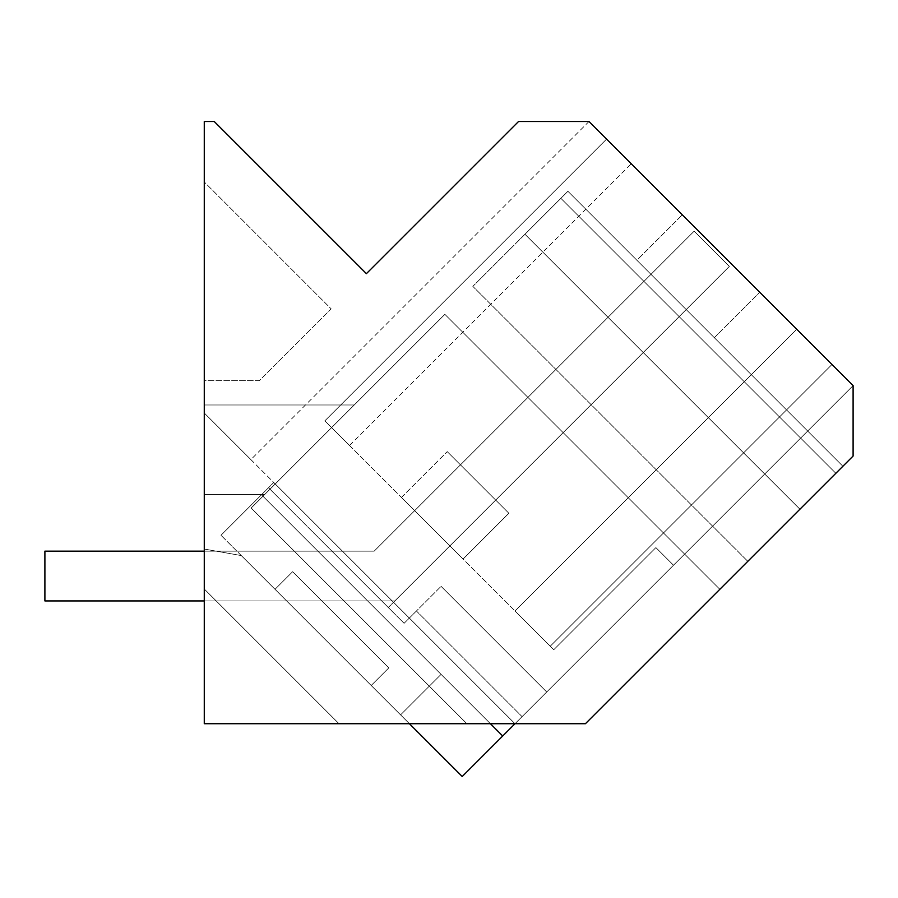 <?xml version="1.0" encoding="UTF-8"?>
<svg xmlns="http://www.w3.org/2000/svg" width="898" height="898" viewBox="0 0 898 898"><rect width="100%" height="100%" fill="white"/><g stroke="black" fill="none" stroke-linecap="round" stroke-linejoin="round"><path stroke-width="0.67" stroke-dasharray="4.49 3.37" d="M702.472 234.984L682.312 214.824M636.895 260.263L714.348 337.715L567.918 191.285L472.842 286.372L524.96 234.255L472.842 286.372L747.81 561.34L472.842 286.372L747.81 561.34L472.842 286.372L560.88 198.335L524.96 234.255L799.927 509.222L747.81 561.34L799.927 509.222L524.96 234.255L799.927 509.222L524.96 234.255L799.927 509.222L747.81 561.34L799.927 509.222L524.96 234.255L799.927 509.222L524.96 234.255L560.88 198.335L835.847 473.302L842.885 466.253L567.918 191.285L560.88 198.335L835.847 473.302L799.927 509.222L835.847 473.302L560.88 198.335L835.847 473.302L799.927 509.222L842.885 466.253L636.873 260.24L682.3 214.813L636.873 260.24M606.588 139.1L853.1 385.612L831.975 364.487L550.25 646.212L553.763 649.725L515.037 610.988L553.763 649.725L515.037 610.988L550.25 646.212L515.037 610.988L550.25 646.212L831.975 364.487L853.1 385.612L853.1 456.038L585.417 723.721L204.273 723.721L204.273 121.499L214.229 121.499L366.395 273.654L518.55 121.499L588.987 121.499L853.1 385.612L853.1 456.038L585.417 723.721L466.881 723.721L251.182 508.032L444.869 314.345L251.182 508.032L466.881 723.721L251.182 508.032L444.869 314.345L251.182 508.032L466.881 723.721L585.417 723.721L204.273 723.721L204.273 588.998L338.995 723.721L204.273 723.721L204.273 588.998L338.995 723.721L204.273 723.721L204.273 121.499L214.229 121.499L366.395 273.654L518.55 121.499L588.987 121.499L250.879 459.608L204.273 413.001L250.879 459.608L588.987 121.499L518.55 121.499L366.395 273.654L214.229 121.499L204.273 121.499L204.273 413.001L273.767 482.495L220.987 535.275L273.767 482.495L220.987 535.275L273.767 482.495L514.992 723.721L853.1 385.612L673.5 565.212L655.888 547.6L553.763 649.725L655.888 547.6L673.5 565.212L655.888 547.6L673.5 565.212L655.888 547.6L553.763 649.725L655.888 547.6L553.763 649.725L655.888 547.6L673.5 565.212L853.1 385.612L796.75 329.263L831.975 364.487L550.25 646.212L831.975 364.487L796.75 329.263L515.037 610.988L796.75 329.263L853.1 385.612L673.5 565.212L853.1 385.612L853.1 456.038L585.417 723.721L466.881 723.721L585.417 723.721L514.992 723.721L853.1 385.612L673.5 565.212L853.1 385.612L831.975 364.487L550.25 646.212L831.975 364.487L796.75 329.263L515.037 610.988L324.863 420.825L606.588 139.1L796.75 329.263L515.037 610.988L324.863 420.825L349.524 445.475L324.863 420.825L349.524 445.475L324.863 420.825L349.524 445.475L324.863 420.825L606.588 139.1L631.238 163.75L606.588 139.1L631.238 163.75L606.588 139.1L324.863 420.825L606.588 139.1M719.837 589.312L585.417 723.721L719.837 589.312L444.869 314.345L719.837 589.312L585.417 723.721L719.837 589.312L444.869 314.345L719.837 589.312M842.885 466.253L835.847 473.302L560.88 198.335L567.918 191.285L560.88 198.335L835.847 473.302L560.88 198.335L835.847 473.302L842.885 466.253L567.918 191.285L842.885 466.253M204.273 549.048L204.273 588.998L338.995 723.721L204.273 723.721L204.273 588.998L338.995 723.721L204.273 723.721L204.273 549.048L241.281 555.57L220.987 535.275L273.767 482.495L514.992 723.721L273.767 482.495L514.992 723.721L462.212 776.501L546.725 691.988L462.212 776.501L514.992 723.721L490.42 723.721L261.475 494.776L273.767 482.495L204.273 413.001L204.273 549.048L241.281 555.57L220.987 535.275L261.475 494.776L441.075 674.376L261.475 494.776L220.987 535.275L268.524 487.737L220.987 535.275L261.475 494.776L220.987 535.275L261.475 494.776L502.7 736.001L490.42 723.721L409.421 723.721L220.987 535.275L275.024 589.312L292.625 571.712L388.8 667.888L292.625 571.712L275.024 589.312L241.281 555.57L409.421 723.721L241.281 555.57L409.421 723.721L204.273 723.721L204.273 549.048L241.281 555.57L286.653 600.942L241.281 555.57L204.273 549.048L204.273 588.998L216.216 600.942L204.273 588.998L216.216 600.942L204.273 588.998L204.273 549.048L241.281 555.57L409.421 723.721L241.281 555.57L204.273 549.048L241.281 555.57L286.653 600.942L216.216 600.942L286.653 600.942L216.216 600.942L286.653 600.942L241.281 555.57L409.421 723.721L241.281 555.57L204.273 549.048M204.273 380.64L204.273 181.968L331.171 308.878L259.41 380.64L204.273 380.64L204.273 181.968L331.171 308.878L259.41 380.64L204.273 380.64L204.273 181.968L331.171 308.878L259.41 380.64L204.273 380.64L204.273 181.968L331.171 308.878L259.41 380.64L204.273 380.64M204.273 494.63L204.273 404.987L354.227 404.987L264.584 494.63L204.273 494.63L204.273 404.987L354.227 404.987L264.584 494.63L204.273 494.63L204.273 404.987L354.227 404.987L264.584 494.63L204.273 494.63L204.273 404.987L354.227 404.987L264.584 494.63L204.273 494.63M463.087 559.05L401.462 497.425L463.087 559.05L401.462 497.425L463.087 559.05L401.462 497.425L463.087 559.05L508.863 513.263L447.238 451.638L508.863 513.263L447.238 451.638L508.863 513.263L447.238 451.638L508.863 513.263L463.087 559.05M342.407 551.148L393.515 602.244L342.407 551.148L393.515 602.244L342.407 551.148L374.185 551.148L342.407 551.148M514.992 723.721L462.212 776.501L371.188 685.488L400.575 714.875L441.075 674.376L261.475 494.776L490.42 723.721M409.421 723.721L462.212 776.501L371.188 685.488L388.8 667.888L292.625 571.712L275.024 589.312L241.281 555.57L275.024 589.312L292.625 571.712L388.8 667.888L371.188 685.488L388.8 667.888L371.188 685.488L462.212 776.501L400.575 714.875L441.075 674.376L400.575 714.875L441.075 674.376L261.475 494.776L502.7 736.001M401.462 497.425L447.238 451.638L401.462 497.425M204.273 551.148L374.185 551.148L44.9 551.148L374.185 551.148L44.9 551.148L374.185 551.148L694.154 231.179L374.185 551.148L694.154 231.179L374.185 551.148L694.154 231.179L729.367 266.392L694.154 231.179L729.367 266.392L694.154 231.179L729.367 266.392L694.154 231.179L460.461 464.861L374.185 551.148L460.461 464.861L374.185 551.148L460.461 464.861L495.685 500.085L460.461 464.861L495.685 500.085L460.461 464.861L495.685 500.085L388.273 607.486L495.685 500.085L393.515 602.244L495.685 500.085L393.515 602.244L495.685 500.085L460.461 464.861L374.185 551.148L331.923 551.148L388.273 607.486L331.923 551.148L374.185 551.148L44.9 551.148L44.9 600.942L44.9 551.148L44.9 600.942L44.9 551.148L44.9 600.942L394.828 600.942L204.273 600.942M796.75 329.263L515.037 610.988L796.75 329.263M416.425 610.988L404.1 623.313L268.524 487.737L404.1 623.313L441.075 586.338L416.425 610.988L522.075 716.638L416.425 610.988M546.725 691.988L441.075 586.338L546.725 691.988M394.806 600.953L729.367 266.392L394.806 600.953L729.367 266.392L394.828 600.942L44.9 600.942L394.806 600.953L729.367 266.392L394.828 600.942M714.348 337.715L759.775 292.288L714.348 337.715M349.524 445.475L631.238 163.75"/><path stroke-width="1.35" d="M588.987 121.499L853.1 385.612L853.1 456.038L585.417 723.721L204.273 723.721L204.273 121.499L214.229 121.499L366.395 273.654L518.55 121.499L588.987 121.499M514.992 723.721L462.212 776.501L409.421 723.721M502.7 736.001L490.42 723.721M204.273 600.942L44.9 600.942L204.273 600.942L44.9 600.942L44.9 551.148L204.273 551.148"/></g></svg>
